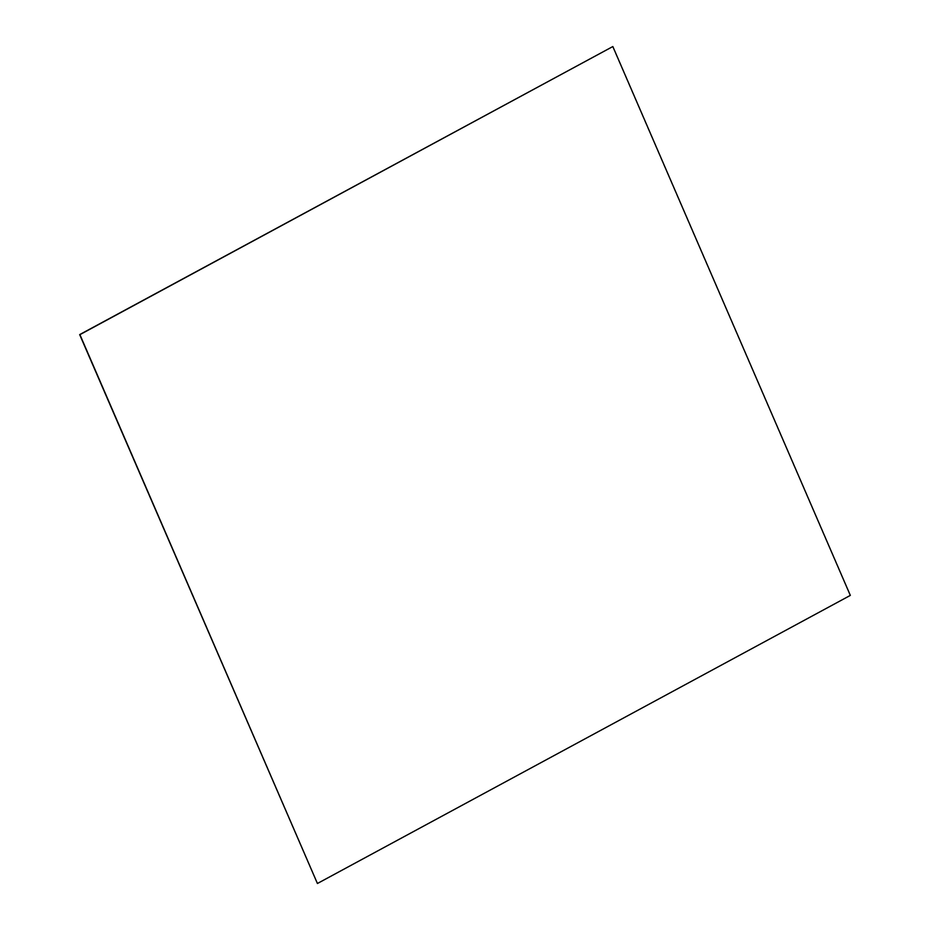 <?xml version="1.0" encoding="UTF-8"?>
<svg xmlns="http://www.w3.org/2000/svg" width="930" height="930" viewBox="0 0 930 930"><rect width="100%" height="100%" fill="white"/><g stroke="black" fill="none" stroke-linecap="round" stroke-linejoin="round"><path stroke-width="0.7" stroke-dasharray="4.65 3.49" d="M850.334 595.398L317.165 883.454M850.09 595.351L612.579 46.5"/><path stroke-width="1.4" d="M612.835 46.547L850.334 595.398L317.421 883.5L79.666 334.602L612.835 46.547L79.91 334.649L317.421 883.5"/></g></svg>

